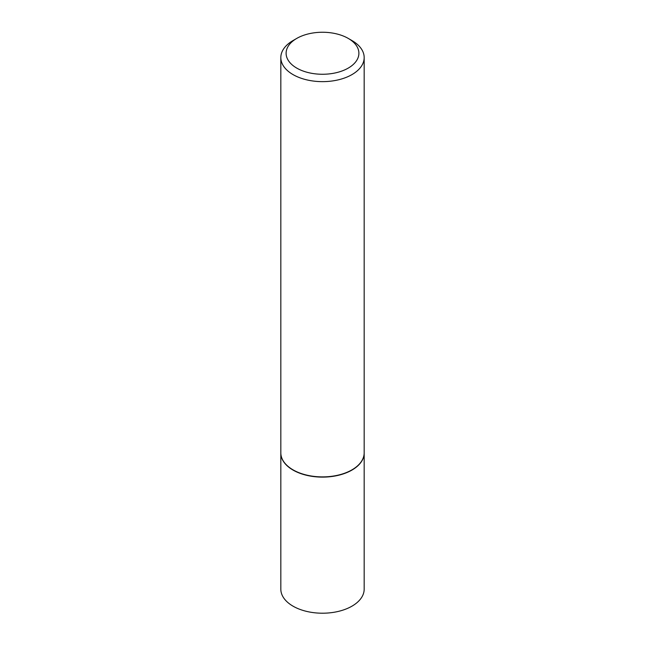 <?xml version="1.0" encoding="UTF-8"?>
<svg xmlns="http://www.w3.org/2000/svg" width="645" height="645" viewBox="0 0 645 645"><rect width="100%" height="100%" fill="white"/><g stroke="black" fill="none" stroke-linecap="round" stroke-linejoin="round"><path stroke-width="0.97" d="M280.825 452.943A41.675 24.059 0 0 0 280.825 453.056L280.825 589.151A41.675 24.059 0 0 0 293.032 606.163A41.675 24.059 0 0 0 338.448 611.379A41.675 24.059 0 0 0 364.175 589.151L364.175 453.056A41.675 24.059 0 0 0 364.175 452.943M280.825 453.056A41.675 24.059 0 0 0 293.032 470.068A41.675 24.059 0 0 0 338.448 475.284A41.675 24.059 0 0 0 364.175 453.056M296.773 38.402A36.386 21.003 0 0 0 296.773 68.112A36.386 21.003 0 0 0 348.227 68.112A36.386 21.003 0 0 0 348.227 38.402A36.386 21.003 0 0 0 296.773 38.402L293.032 40.562A41.675 24.059 0 0 0 280.825 57.574L280.825 452.838A41.675 24.059 0 0 0 293.032 469.85L293.217 469.963A41.409 23.905 0 0 0 351.783 469.963A41.409 23.905 0 0 0 351.88 469.907M293.217 469.963L293.032 469.85A41.675 24.059 0 0 0 351.968 469.85A41.675 24.059 0 0 0 364.175 452.838L364.175 57.574A41.675 24.059 0 0 0 351.968 40.562L348.227 38.402L351.968 40.562M280.825 57.574A41.675 24.059 0 0 0 293.032 74.594A41.675 24.059 0 0 0 338.448 79.811A41.675 24.059 0 0 0 364.175 57.574"/></g></svg>
